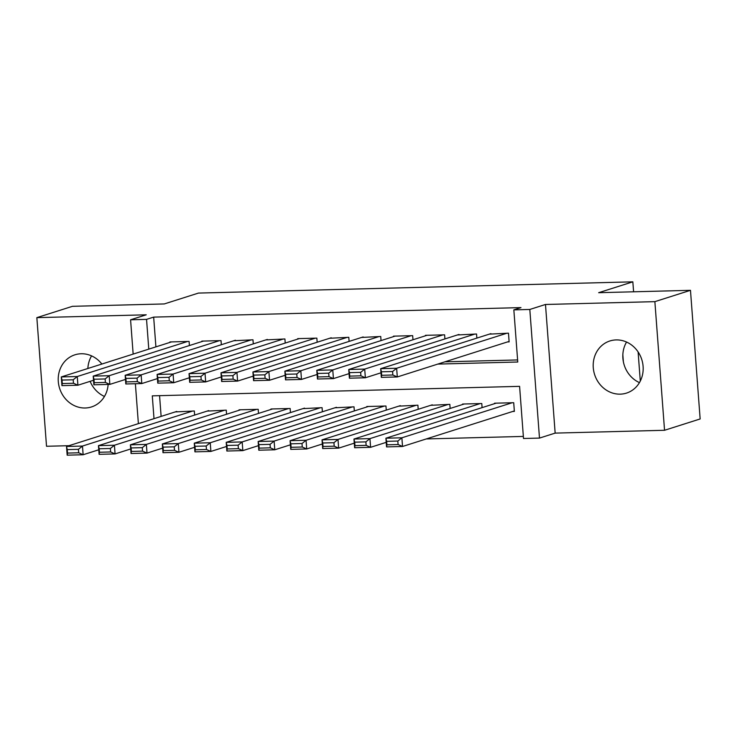 <?xml version="1.0" encoding="UTF-8"?>
<svg xmlns="http://www.w3.org/2000/svg" width="737" height="737" viewBox="0 0 737 737"><rect width="100%" height="100%" fill="white"/><g stroke="black" fill="none" stroke-linecap="round" stroke-linejoin="round"><path stroke-width="1.11" d="M101.872 364.041A27.352 24.745 -107.6 0 0 81.171 353.76A27.352 24.745 -107.6 0 0 74.925 354.81A27.352 24.745 -107.6 0 0 58.757 384.981A27.352 24.745 -107.6 0 0 85.243 407.994A27.352 24.745 -107.6 0 0 91.489 406.944A27.352 24.745 -107.6 0 0 108.136 384.438M620.222 394.148A27.352 24.745 -107.6 0 0 626.468 393.107A27.352 24.745 -107.6 0 0 642.636 362.936A27.352 24.745 -107.6 0 0 616.15 339.914A27.352 24.745 -107.6 0 0 609.895 340.964A27.352 24.745 -107.6 0 0 593.736 371.135A27.352 24.745 -107.6 0 0 620.222 394.148M633.59 291.797L632.834 281.838L198.465 293.077L164.287 303.939L72.456 306.316L36.85 317.638L46.523 446.272L68.983 445.692M632.834 281.838L598.656 292.7L690.477 290.323L700.15 418.957L664.544 430.279L654.871 301.645L545.481 304.473L529.811 309.457L539.484 438.091L523.51 438.497L519.594 386.354L152.292 395.852L154.005 418.662M545.481 304.473L555.154 433.107L664.544 430.279M555.154 433.107L539.484 438.091M426.272 438.939L523.353 436.424M626.551 342.042A27.352 24.745 -107.6 0 0 639.449 382.614M690.477 290.323L654.871 301.645M189.4 345.542L189.096 341.443L169.934 341.94L169.971 342.401M221.34 344.713L221.036 340.623L201.874 341.111L201.901 341.572M253.279 343.893L252.975 339.794L233.841 340.743M285.219 343.064L284.915 338.965L265.781 339.914M317.159 342.235L316.855 338.136L297.693 338.633L297.72 339.094M349.098 341.415L348.794 337.316L329.66 338.265M381.038 340.586L380.734 336.487L361.6 337.435M412.978 339.757L412.665 335.657L393.503 336.155L393.54 336.616M444.918 338.937L444.604 334.838L425.442 335.326L425.479 335.786M476.857 338.108L476.544 334.008L457.419 334.957M512.768 411.449L514.371 411.403L513.717 402.715L494.555 403.203L494.582 403.664M159.57 395.668L161.127 416.396M482.081 407.635L481.777 403.535L462.615 404.033L462.643 404.493M450.141 408.464L449.837 404.364L430.703 405.313M418.201 409.293L417.897 405.193L398.763 406.142M386.262 410.113L385.958 406.013L366.796 406.511L366.833 406.971M354.331 410.942L354.018 406.842L334.893 407.791M322.391 411.771L322.078 407.672L302.953 408.62M290.452 412.591L290.138 408.501L270.976 408.989L271.013 409.45M258.512 413.42L258.199 409.321L239.037 409.818L239.074 410.279M226.572 414.249L226.259 410.15L207.134 411.099M194.632 415.078L194.319 410.979L175.194 411.928M437.787 364.087L517.761 362.014L513.846 309.872L520.967 307.605L153.665 317.113L155.903 346.869M444.908 361.821L517.604 359.942M507.544 341.913L509.138 341.876L508.484 333.179L489.359 334.128M640.296 381.047L638.104 351.936M133.157 354.101L130.578 319.784L146.239 314.81L36.85 317.638M130.578 319.784L146.543 319.37L148.782 349.135M153.665 317.113L146.543 319.37M513.846 309.872L529.811 309.457M138.381 423.628L135.378 383.728M623.364 361.729L622.839 354.792M104.47 396.451A27.352 24.745 72.4 0 1 90.117 381.333M87.869 368.491A27.352 24.745 72.4 0 1 91.572 355.888M506.89 333.225L396.644 368.26L397.298 376.957L509.101 341.415M392.858 374.995L397.298 376.957L381.333 377.362L380.679 368.675L396.644 368.26L392.591 371.522L381.416 371.807L381.674 375.29L392.858 374.995L392.591 371.522M490.916 333.64L380.679 368.675L381.416 371.807M381.333 377.362L381.674 375.29M512.114 402.752L401.877 437.796L402.531 446.484L386.557 446.898L385.902 438.202L496.148 403.167M514.334 410.951L402.531 446.484L398.081 444.531L397.823 441.048L386.639 441.343L386.907 444.816L398.081 444.531M386.639 441.343L385.902 438.202L401.877 437.796L397.823 441.048M386.907 444.816L386.557 446.898M474.95 334.045L364.704 369.09L365.359 377.777L380.983 372.811M360.918 375.824L365.359 377.777L349.393 378.192L348.739 369.504L364.704 369.09L360.651 372.351L349.476 372.636L349.734 376.11L360.918 375.824L360.651 372.351M458.976 334.46L348.739 369.504L349.476 372.636M349.393 378.192L349.734 376.11M443.011 334.874L332.765 369.919L333.419 378.606L349.043 373.641M328.978 376.653L333.419 378.606L317.454 379.021L316.799 370.324L332.765 369.919L328.72 373.171L317.536 373.466L317.794 376.939L328.978 376.653L328.72 373.171M427.045 335.289L316.799 370.324L317.536 373.466M317.454 379.021L317.794 376.939M411.071 335.703L300.825 370.739L301.479 379.435L317.113 374.47M297.039 377.473L301.479 379.435L285.514 379.85L284.86 371.153L300.825 370.739L296.781 374L285.597 374.285L285.864 377.768L297.039 377.473L296.781 374M395.106 336.118L284.86 371.153L285.597 374.285M285.514 379.85L285.864 377.768M379.131 336.533L268.885 371.568L269.539 380.255L285.173 375.29M265.099 378.302L269.539 380.255L253.574 380.67L252.92 371.982L268.885 371.568L264.841 374.829L253.657 375.115L253.924 378.588L265.099 378.302L264.841 374.829M363.166 336.938L252.92 371.982L253.657 375.115M253.574 380.67L253.924 378.588M480.174 403.581L369.937 438.616L370.591 447.313L354.617 447.728L353.963 439.031L464.209 403.996M386.216 442.347L370.591 447.313L366.142 445.351L365.884 441.878L354.709 442.163L354.967 445.645L366.142 445.351M354.709 442.163L353.963 439.031L369.937 438.616L365.884 441.878M354.967 445.645L354.617 447.728M448.234 404.41L337.997 439.445L338.651 448.133L322.677 448.547L322.023 439.86L432.269 404.816M354.276 443.167L338.651 448.133L334.202 446.18L333.944 442.707L322.769 442.992L323.027 446.465L334.202 446.18M322.769 442.992L322.023 439.86L337.997 439.445L333.944 442.707M323.027 446.465L322.677 448.547M416.304 405.23L306.058 440.275L306.712 448.962L290.737 449.377L290.083 440.689L400.329 405.645M322.336 443.996L306.712 448.962L302.262 447.009L302.004 443.527L290.829 443.821L291.087 447.295L302.262 447.009M290.829 443.821L290.083 440.689L306.058 440.275L302.004 443.527M291.087 447.295L290.737 449.377M384.364 406.059L274.118 441.095L274.772 449.791L258.798 450.206L258.143 441.509L368.389 406.474M290.396 444.826L274.772 449.791L270.332 447.829L270.064 444.356L258.89 444.641L259.148 448.124L270.332 447.829M258.89 444.641L258.143 441.509L274.118 441.095L270.064 444.356M259.148 448.124L258.798 450.206M347.191 337.353L236.945 372.397L237.6 381.084L253.233 376.119M233.159 379.131L237.6 381.084L221.634 381.499L220.98 372.811L236.945 372.397L232.901 375.649L221.717 375.944L221.984 379.417L233.159 379.131L232.901 375.649M331.226 337.767L220.98 372.811L221.717 375.944M221.634 381.499L221.984 379.417M352.424 406.888L242.178 441.924L242.832 450.62L226.858 451.026L226.213 442.338L336.45 407.303M258.457 445.645L242.832 450.62L238.392 448.658L238.125 445.185L226.95 445.47L227.208 448.953L238.392 448.658M226.95 445.47L226.213 442.338L242.178 441.924L238.125 445.185M227.208 448.953L226.858 451.026M315.252 338.182L205.015 373.217L205.669 381.913L221.293 376.948M201.219 379.951L205.669 381.913L189.695 382.328L189.04 373.631L205.015 373.217L200.961 376.478L189.778 376.764L190.045 380.246L201.219 379.951L200.961 376.478M299.286 338.596L189.04 373.631L189.778 376.764M189.695 382.328L190.045 380.246M320.484 407.708L210.238 442.753L210.893 451.44L194.927 451.855L194.273 443.167L304.51 408.123M226.517 446.475L210.893 451.44L206.452 449.487L206.185 446.014L195.01 446.3L195.268 449.773L206.452 449.487M195.01 446.3L194.273 443.167L210.238 442.753L206.185 446.014M195.268 449.773L194.927 451.855M283.312 339.011L173.075 374.046L173.729 382.743L189.354 377.768M169.28 380.78L173.729 382.743L157.755 383.148L157.101 374.46L173.075 374.046L169.022 377.307L157.847 377.593L158.105 381.075L169.28 380.78L169.022 377.307M267.347 339.425L157.101 374.46L157.847 377.593M157.755 383.148L158.105 381.075M288.545 408.538L178.299 443.582L178.953 452.269L162.988 452.684L162.333 443.987L272.57 408.952M194.577 447.304L178.953 452.269L174.512 450.316L174.245 446.834L163.07 447.129L163.328 450.602L174.512 450.316M163.07 447.129L162.333 443.987L178.299 443.582L174.245 446.834M163.328 450.602L162.988 452.684M251.372 339.831L141.135 374.875L141.79 383.562L157.414 378.597M137.34 381.609L141.79 383.562L125.815 383.977L125.161 375.29L141.135 374.875L137.082 378.136L125.907 378.422L126.165 381.895L137.34 381.609L137.082 378.136M235.407 340.245L125.161 375.29L125.907 378.422M125.815 383.977L126.165 381.895M256.605 409.367L146.359 444.402L147.013 453.098L131.048 453.513L130.394 444.816L240.64 409.781M162.637 448.133L147.013 453.098L142.573 451.136L142.305 447.663L131.131 447.949L131.389 451.431L142.573 451.136M131.131 447.949L130.394 444.816L146.359 444.402L142.305 447.663M131.389 451.431L131.048 453.513M219.442 340.66L109.196 375.704L109.85 384.392L125.474 379.426M105.4 382.439L109.85 384.392L93.875 384.806L93.221 376.11L109.196 375.704L105.142 378.956L93.968 379.251L94.225 382.724L105.4 382.439L105.142 378.956M203.467 341.074L93.221 376.11L93.968 379.251M93.875 384.806L94.225 382.724M224.665 410.196L114.419 445.231L115.073 453.918L99.108 454.333L98.454 445.645L208.7 410.601M130.707 448.953L115.073 453.918L110.633 451.965L110.375 448.492L99.191 448.778L99.458 452.251L110.633 451.965M99.191 448.778L98.454 445.645L114.419 445.231L110.375 448.492M99.458 452.251L99.108 454.333M187.502 341.489L77.256 376.524L77.91 385.221L93.535 380.255M73.47 383.258L77.91 385.221L61.936 385.635L61.282 376.939L77.256 376.524L73.203 379.785L62.028 380.071L62.286 383.553L73.47 383.258L73.203 379.785M171.528 341.904L61.282 376.939L62.028 380.071M61.936 385.635L62.286 383.553M192.725 411.016L82.48 446.06L83.134 454.747L67.168 455.162L66.514 446.475L176.76 411.43M98.767 449.782L83.134 454.747L78.693 452.794L78.435 449.312L67.251 449.607L67.518 453.08L78.693 452.794M67.251 449.607L66.514 446.475L82.48 446.06L78.435 449.312M67.518 453.08L67.168 455.162"/></g></svg>
